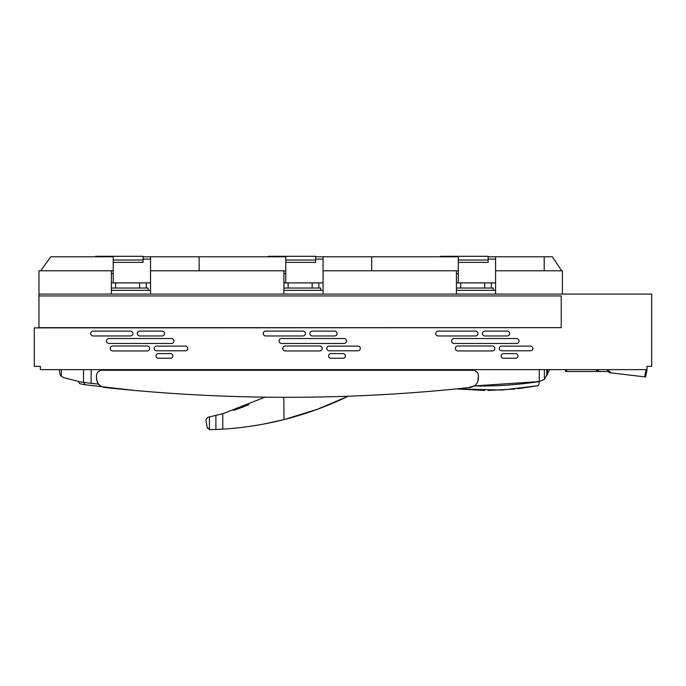 <?xml version="1.0" encoding="UTF-8"?>
<svg xmlns="http://www.w3.org/2000/svg" width="686" height="686" viewBox="0 0 686 686"><rect width="100%" height="100%" fill="white"/><g stroke="black" fill="none" stroke-linecap="round" stroke-linejoin="round"><path stroke-width="1.03" d="M113.224 262.378L113.224 256.315L143.065 256.315L143.065 262.378L113.224 262.378L113.224 282.898L150.534 282.898M143.065 256.778L150.534 256.778L150.534 294.088L283.901 294.088L283.901 270.773L150.534 270.773M113.224 273.568L111.364 273.568M285.762 262.378L285.762 256.315L315.603 256.315L315.603 262.378L285.762 262.378L285.762 282.898L323.072 282.898M315.603 256.778L323.072 256.778L323.072 294.088L456.43 294.088L456.43 270.773L323.072 270.773M285.762 273.568L283.901 273.568M458.291 262.378L458.291 256.315L488.14 256.315L488.14 262.378L458.291 262.378L458.291 282.898L495.601 282.898M488.14 256.778L495.601 256.778L495.601 294.088L562.4 294.088L562.4 270.773L495.601 270.773M458.291 273.568L456.43 273.568M561.671 270.773L552.341 256.778L495.601 256.778M113.224 256.778L50.815 256.778L40.671 270.773M150.534 256.778L285.762 256.778M323.072 256.778L458.291 256.778M561.234 295.949L561.234 327.659L38.965 327.659L38.965 295.949L561.234 295.949L38.965 295.949L38.965 294.088L111.364 294.088L111.364 270.773L38.965 270.773L38.965 294.088L651.7 294.088L651.7 366.367L647.035 366.367L647.035 369.634L645.612 376.957L644.686 376.846L646.083 369.634M113.224 270.773L111.364 270.773M458.291 270.773L456.43 270.773M199.137 270.773L199.137 256.778M371.675 270.773L371.675 256.778M544.212 270.773L544.212 256.778M285.762 270.773L283.901 270.773M95.5 256.778L95.5 256.315L142.131 256.315M268.037 256.778L268.037 256.315L314.668 256.315M440.575 256.778L440.575 256.315L487.206 256.315M495.601 259.111L488.14 259.111M458.291 260.045L488.14 260.045M323.072 259.111L315.603 259.111M285.762 260.045L315.603 260.045M150.534 259.111L143.065 259.111M113.224 260.045L143.065 260.045M366.41 369.634L366.075 370.26M283.807 397.297L284.013 419.592L317.078 409.405L348.231 396.216A335.746 335.746 0 0 1 284.776 419.395L284.013 419.592C263.861 424.634 243.736 427.798 223.636 429.076L222.761 429.136L223.636 429.076M207.764 417.32L205.946 419.472L207.764 417.32L222.761 413.718L265.036 397.16M266.923 423.425L284.776 419.395M233.549 410.434L248.795 404.723M243.307 406.927L233.6 410.417M209.993 429.685L217.539 429.419L209.453 429.642L207.172 427.378L205.946 420.441M207.172 427.378L207.541 428.338M217.539 429.419L222.761 429.136L217.539 429.419M231.842 428.441L234.02 428.244L231.842 428.441M254.575 425.629L258.733 424.934M261.949 424.368L276.458 421.401M549.683 369.634L544.358 379.418L539.282 381.562A381.124 381.124 0 0 1 474.12 385.935L467.946 387.719C475.192 387.247 478.674 383.388 478.365 376.125L478.365 375.851A5.599 5.599 0 0 0 472.774 370.26L102.077 370.26A5.599 5.599 0 0 0 96.477 375.851L96.477 376.125C96.177 383.388 99.659 387.247 106.905 387.719A1705.07 1705.07 0 0 0 467.946 387.719M374.359 369.634L374.95 369.634L374.95 370.26M100.413 385.746L98.647 384.151A381.124 381.124 0 0 1 91.152 383.337L91.152 369.634M436.227 370.26L436.227 369.634M263.69 370.26L263.69 369.634M478.365 376.125L477.885 380.644M474.155 385.918L539.085 381.588L539.085 383.603M404.346 369.634L404.448 370.26M376.906 370.26L377.146 369.634M231.808 369.634L231.911 370.26M88.383 382.994L98.647 384.151C97.215 382.496 96.494 379.821 96.477 376.125M59.279 369.634L60.094 374.822L61.337 376.314L64.055 377.754L80.151 381.862L91.152 383.337M204.368 370.26L204.608 369.634M366.032 370.26L366.367 369.634M305.339 370.26L306.016 369.634M484.762 390.48L456.49 388.902L501.835 390.06L537.798 385.746L538.922 384.589L537.798 385.746L517.733 388.73M538.45 385.438L537.798 385.746M514.834 389.048L488.046 390.48M83.521 382.351L80.151 381.862L84.207 382.445L83.521 382.351L83.521 369.634M89.446 383.131L84.207 382.445L84.395 384.683L134.104 390.394L84.395 384.683L79.893 383.714L78.813 382.479L79.893 383.714M78.727 381.502L78.813 382.479M561.234 327.659L34.3 327.882L34.3 366.367L40.363 366.367L40.363 369.634L647.035 369.634M597.515 369.634L597.515 371.495L607.556 371.495L607.556 369.634L611.26 372.918L609.64 372.73L607.556 370.877M501.629 346.13L530.544 346.13A2.332 2.332 0 0 1 532.876 348.462A2.332 2.332 0 0 1 530.544 350.795L501.629 350.795A2.332 2.332 0 0 1 499.297 348.462A2.332 2.332 0 0 1 501.629 346.13M454.063 338.515L516.549 338.515A2.478 2.478 0 0 1 519.028 341.002A2.478 2.478 0 0 1 516.549 343.48L454.063 343.48A2.478 2.478 0 0 1 451.585 341.002A2.478 2.478 0 0 1 454.063 338.515M503.498 353.59L515.623 353.59A2.332 2.332 0 0 1 517.956 355.923A2.332 2.332 0 0 1 515.623 358.255L503.498 358.255A2.332 2.332 0 0 1 501.166 355.923A2.332 2.332 0 0 1 503.498 353.59M484.839 331.106L507.228 331.106A2.427 2.427 0 0 1 509.655 333.533A2.427 2.427 0 0 1 507.228 335.969L484.839 335.969A2.427 2.427 0 0 1 482.412 333.533A2.427 2.427 0 0 1 484.839 331.106M457.794 345.984L492.308 345.984A2.478 2.478 0 0 1 494.786 348.462A2.478 2.478 0 0 1 492.308 350.94L457.794 350.94A2.478 2.478 0 0 1 455.315 348.462A2.478 2.478 0 0 1 457.794 345.984M438.208 331.106L475.518 331.106A2.427 2.427 0 0 1 477.945 333.533A2.427 2.427 0 0 1 475.518 335.969L438.208 335.969A2.427 2.427 0 0 1 435.781 333.533A2.427 2.427 0 0 1 438.208 331.106M329.091 346.13L358.006 346.13A2.332 2.332 0 0 1 360.339 348.462A2.332 2.332 0 0 1 358.006 350.795L329.091 350.795A2.332 2.332 0 0 1 326.759 348.462A2.332 2.332 0 0 1 329.091 346.13M281.526 338.515L344.012 338.515A2.478 2.478 0 0 1 346.499 341.002A2.478 2.478 0 0 1 344.012 343.48L281.526 343.48A2.478 2.478 0 0 1 279.048 341.002A2.478 2.478 0 0 1 281.526 338.515M330.961 353.59L343.086 353.59A2.332 2.332 0 0 1 345.418 355.923A2.332 2.332 0 0 1 343.086 358.255L330.961 358.255A2.332 2.332 0 0 1 328.628 355.923A2.332 2.332 0 0 1 330.961 353.59M312.31 331.106L334.691 331.106A2.427 2.427 0 0 1 337.118 333.533A2.427 2.427 0 0 1 334.691 335.969L312.31 335.969A2.427 2.427 0 0 1 309.875 333.533A2.427 2.427 0 0 1 312.31 331.106M285.265 345.984L319.77 345.984A2.478 2.478 0 0 1 322.249 348.462A2.478 2.478 0 0 1 319.77 350.94L285.265 350.94A2.478 2.478 0 0 1 282.778 348.462A2.478 2.478 0 0 1 285.265 345.984M265.679 331.106L302.98 331.106A2.427 2.427 0 0 1 305.407 333.533A2.427 2.427 0 0 1 302.98 335.969L265.679 335.969A2.427 2.427 0 0 1 263.244 333.533A2.427 2.427 0 0 1 265.679 331.106M156.554 346.13L185.469 346.13A2.332 2.332 0 0 1 187.801 348.462A2.332 2.332 0 0 1 185.469 350.795L156.554 350.795A2.332 2.332 0 0 1 154.221 348.462A2.332 2.332 0 0 1 156.554 346.13M108.997 338.515L171.483 338.515A2.478 2.478 0 0 1 173.961 341.002A2.478 2.478 0 0 1 171.483 343.48L108.997 343.48A2.478 2.478 0 0 1 106.519 341.002A2.478 2.478 0 0 1 108.997 338.515M158.423 353.59L170.548 353.59A2.332 2.332 0 0 1 172.881 355.923A2.332 2.332 0 0 1 170.548 358.255L158.423 358.255A2.332 2.332 0 0 1 156.091 355.923A2.332 2.332 0 0 1 158.423 353.59M139.773 331.106L162.153 331.106A2.427 2.427 0 0 1 164.58 333.533A2.427 2.427 0 0 1 162.153 335.969L139.773 335.969A2.427 2.427 0 0 1 137.337 333.533A2.427 2.427 0 0 1 139.773 331.106M112.727 345.984L147.233 345.984A2.478 2.478 0 0 1 149.711 348.462A2.478 2.478 0 0 1 147.233 350.94L112.727 350.94A2.478 2.478 0 0 1 110.249 348.462A2.478 2.478 0 0 1 112.727 345.984M93.142 331.106L130.443 331.106A2.427 2.427 0 0 1 132.87 333.533A2.427 2.427 0 0 1 130.443 335.969L93.142 335.969A2.427 2.427 0 0 1 90.706 333.533A2.427 2.427 0 0 1 93.142 331.106M111.364 288.026L148.125 288.026L148.125 290.358M283.901 288.026L320.662 288.026L320.662 290.358M456.43 288.026L493.2 288.026L493.2 290.358M611.26 372.918L644.686 376.846M111.364 290.358L150.534 290.358M283.901 290.358L323.072 290.358M456.43 290.358L495.601 290.358M456.43 282.898L460.675 282.898L460.675 288.026M460.675 282.898L484.693 282.898L484.693 288.026M484.693 282.898L491.339 282.898L491.339 288.026M283.901 282.898L288.137 282.898L288.137 288.026M288.137 282.898L312.156 282.898L312.156 288.026M312.156 282.898L318.801 282.898L318.801 288.026M111.364 282.898L115.6 282.898L115.6 288.026M115.6 282.898L139.618 282.898L139.618 288.026M139.618 282.898L146.264 282.898L146.264 288.026M647.035 367.765L647.035 366.367L649.385 366.367M597.515 371.495L565.616 371.495L565.616 369.634M366.753 370.26L366.753 369.634M222.761 413.718L222.761 429.136M209.453 416.968L209.453 429.642M215.893 415.51L215.893 429.487M374.256 370.26L374.256 369.634M428.596 370.26L428.596 369.634M256.058 370.26L256.058 369.634M539.282 381.562L539.282 369.634M406.412 370.26L406.412 369.634M547.488 374.47L547.488 369.634M546.785 375.765L546.785 369.634M544.358 379.418L544.358 369.634M233.875 370.26L233.875 369.634M371.821 370.26L371.821 369.634M194.215 370.26L194.215 369.634M61.337 376.314L61.337 369.634M202.413 370.26L202.413 369.634M201.718 370.26L201.718 369.634M199.283 370.26L199.283 369.634M598.449 371.495L598.449 369.634M596.58 371.495L596.58 369.634M566.55 371.495L566.55 369.634"/></g></svg>
